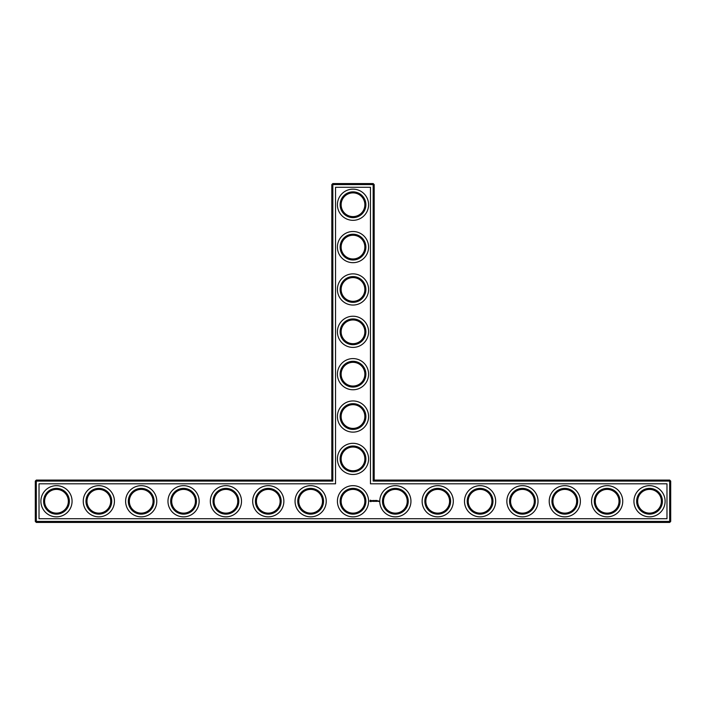 <?xml version="1.0" encoding="UTF-8"?>
<svg xmlns="http://www.w3.org/2000/svg" width="706" height="706" viewBox="0 0 706 706"><rect width="100%" height="100%" fill="white"/><g stroke="black" fill="none" stroke-linecap="round" stroke-linejoin="round"><path stroke-width="1.06" d="M331.82 480.08L332.835 481.095L36.315 481.095L36.315 480.08L331.82 480.08L331.82 184.575L373.165 184.575L373.165 481.095L669.685 481.095L669.685 521.425L670.7 521.425L670.7 481.095L669.685 481.095L669.685 480.08L670.7 481.095M332.835 481.095L332.835 183.56L331.82 184.575M36.315 480.08L35.3 481.095L35.3 521.425L669.685 521.425L669.685 522.44L36.315 522.44L35.3 521.425M35.3 481.095L36.315 481.095L36.315 522.44M39.024 483.804L335.544 483.804L335.544 187.284L370.456 187.284L370.456 483.804L666.976 483.804L666.976 518.716L39.024 518.716L39.024 483.804M332.835 183.56L373.165 183.56L373.165 184.575L374.18 184.575L374.18 480.08L373.165 481.095M374.18 480.08L669.685 480.08M374.18 184.575L373.165 183.56M341.139 458.9A11.861 11.861 0 0 1 358.93 448.628A11.861 11.861 0 0 1 358.93 469.172A11.861 11.861 0 0 1 341.139 458.9M341.139 416.54A11.861 11.861 0 0 1 358.93 406.268A11.861 11.861 0 0 1 358.93 426.812A11.861 11.861 0 0 1 341.139 416.54M341.139 374.18A11.861 11.861 0 0 1 358.93 363.908A11.861 11.861 0 0 1 358.93 384.452A11.861 11.861 0 0 1 341.139 374.18M341.139 331.82A11.861 11.861 0 0 1 358.93 321.548A11.861 11.861 0 0 1 358.93 342.092A11.861 11.861 0 0 1 341.139 331.82M341.139 289.46A11.861 11.861 0 0 1 358.93 279.188A11.861 11.861 0 0 1 358.93 299.732A11.861 11.861 0 0 1 341.139 289.46M341.139 247.1A11.861 11.861 0 0 1 358.93 236.828A11.861 11.861 0 0 1 358.93 257.372A11.861 11.861 0 0 1 341.139 247.1M341.139 204.74A11.861 11.861 0 0 1 358.93 194.468A11.861 11.861 0 0 1 358.93 215.012A11.861 11.861 0 0 1 341.139 204.74M44.619 501.534L44.619 500.986M44.619 501.26A11.861 11.861 0 0 1 62.41 490.988A11.861 11.861 0 0 1 62.41 511.532A11.861 11.861 0 0 1 44.619 501.26M86.979 501.534L86.979 500.986M86.979 501.26A11.861 11.861 0 0 1 104.77 490.988A11.861 11.861 0 0 1 104.77 511.532A11.861 11.861 0 0 1 86.979 501.26M129.339 501.534L129.339 500.986M129.339 501.26A11.861 11.861 0 0 1 147.13 490.988A11.861 11.861 0 0 1 147.13 511.532A11.861 11.861 0 0 1 129.339 501.26M171.699 501.534L171.699 500.986M171.699 501.26A11.861 11.861 0 0 1 189.49 490.988A11.861 11.861 0 0 1 189.49 511.532A11.861 11.861 0 0 1 171.699 501.26M214.059 501.534L214.059 500.986M214.059 501.26A11.861 11.861 0 0 1 231.85 490.988A11.861 11.861 0 0 1 231.85 511.532A11.861 11.861 0 0 1 214.059 501.26M256.419 501.534L256.419 500.986M256.419 501.26A11.861 11.861 0 0 1 274.21 490.988A11.861 11.861 0 0 1 274.21 511.532A11.861 11.861 0 0 1 256.419 501.26M298.779 501.534L298.779 500.986M298.779 501.26A11.861 11.861 0 0 1 316.57 490.988A11.861 11.861 0 0 1 316.57 511.532A11.861 11.861 0 0 1 298.779 501.26M670.7 521.425L669.685 522.44M378.548 500.872L378.848 501.534L378.548 500.872M378.089 500.872L378.089 501.392L378.089 500.872M377.948 501.339L377.595 500.872L377.948 501.339M377.013 500.466L376.448 500.51L376.501 501.392L377.066 501.339L376.554 501.286L377.013 500.466M376.174 500.466L376.174 501.392L376.174 500.466M375.91 500.466L375.345 500.51L375.398 501.392L375.91 500.466M375.036 500.483L374.709 501.031L374.295 500.51L374.339 501.392L374.392 500.704L375.133 501.339L375.036 500.483M373.536 500.466L373.483 501.339L374.048 501.392L373.589 500.563L374.101 500.51L373.536 500.466M372.68 500.563L372.989 501.392L373.35 500.51L372.68 500.563M371.85 500.589L372.441 501.066L371.903 501.286L372.539 501.269L371.956 500.792L372.494 500.572L371.85 500.589M370.315 500.139L369.829 501.225L370.915 501.71L371.4 500.625L370.315 500.139M340.124 458.9A12.876 12.876 0 0 1 359.442 447.745A12.876 12.876 0 0 1 359.442 470.055A12.876 12.876 0 0 1 340.124 458.9M341.139 501.26A11.861 11.861 0 0 1 358.93 490.988A11.861 11.861 0 0 1 358.93 511.532A11.861 11.861 0 0 1 341.139 501.26M340.124 416.54A12.876 12.876 0 0 1 359.442 405.385A12.876 12.876 0 0 1 359.442 427.695A12.876 12.876 0 0 1 340.124 416.54M340.124 374.18A12.876 12.876 0 0 1 359.442 363.025A12.876 12.876 0 0 1 359.442 385.335A12.876 12.876 0 0 1 340.124 374.18M340.124 331.82A12.876 12.876 0 0 1 359.442 320.665A12.876 12.876 0 0 1 359.442 342.975A12.876 12.876 0 0 1 340.124 331.82M340.124 289.46A12.876 12.876 0 0 1 359.442 278.305A12.876 12.876 0 0 1 359.442 300.615A12.876 12.876 0 0 1 340.124 289.46M340.124 247.1A12.876 12.876 0 0 1 359.442 235.945A12.876 12.876 0 0 1 359.442 258.255A12.876 12.876 0 0 1 340.124 247.1M340.124 204.74A12.876 12.876 0 0 1 359.442 193.585A12.876 12.876 0 0 1 359.442 215.895A12.876 12.876 0 0 1 340.124 204.74M43.604 501.26A12.876 12.876 0 0 1 62.922 490.105A12.876 12.876 0 0 1 62.922 512.415A12.876 12.876 0 0 1 43.604 501.26M85.964 501.26A12.876 12.876 0 0 1 105.282 490.105A12.876 12.876 0 0 1 105.282 512.415A12.876 12.876 0 0 1 85.964 501.26M128.324 501.26A12.876 12.876 0 0 1 147.642 490.105A12.876 12.876 0 0 1 147.642 512.415A12.876 12.876 0 0 1 128.324 501.26M170.684 501.26A12.876 12.876 0 0 1 190.002 490.105A12.876 12.876 0 0 1 190.002 512.415A12.876 12.876 0 0 1 170.684 501.26M213.044 501.26A12.876 12.876 0 0 1 232.362 490.105A12.876 12.876 0 0 1 232.362 512.415A12.876 12.876 0 0 1 213.044 501.26M255.404 501.26A12.876 12.876 0 0 1 274.722 490.105A12.876 12.876 0 0 1 274.722 512.415A12.876 12.876 0 0 1 255.404 501.26M297.764 501.26A12.876 12.876 0 0 1 317.082 490.105A12.876 12.876 0 0 1 317.082 512.415A12.876 12.876 0 0 1 297.764 501.26M637.659 501.534L637.659 500.986M595.299 501.534L595.299 500.986M552.939 501.534L552.939 500.986M510.579 501.534L510.579 500.986M468.219 501.534L468.219 500.986M425.859 501.534L425.859 500.986M383.499 501.534L383.499 500.986M649.52 516.845A15.585 15.585 0 0 0 663.022 493.468A15.585 15.585 0 0 0 636.018 493.468A15.585 15.585 0 0 0 649.52 516.845M607.16 516.845A15.585 15.585 0 0 0 620.662 493.468A15.585 15.585 0 0 0 593.658 493.468A15.585 15.585 0 0 0 607.16 516.845M564.8 516.845A15.585 15.585 0 0 0 578.302 493.468A15.585 15.585 0 0 0 551.298 493.468A15.585 15.585 0 0 0 564.8 516.845M522.44 516.845A15.585 15.585 0 0 0 535.942 493.468A15.585 15.585 0 0 0 508.938 493.468A15.585 15.585 0 0 0 522.44 516.845M480.08 516.845A15.585 15.585 0 0 0 493.582 493.468A15.585 15.585 0 0 0 466.578 493.468A15.585 15.585 0 0 0 480.08 516.845M437.72 516.845A15.585 15.585 0 0 0 451.222 493.468A15.585 15.585 0 0 0 424.218 493.468A15.585 15.585 0 0 0 437.72 516.845M395.36 516.845A15.585 15.585 0 0 0 408.862 493.468A15.585 15.585 0 0 0 381.858 493.468A15.585 15.585 0 0 0 395.36 516.845M353 432.125A15.585 15.585 0 0 0 366.502 408.748A15.585 15.585 0 0 0 339.498 408.748A15.585 15.585 0 0 0 353 432.125M353 389.765A15.585 15.585 0 0 0 366.502 366.388A15.585 15.585 0 0 0 339.498 366.388A15.585 15.585 0 0 0 353 389.765M353 347.405A15.585 15.585 0 0 0 366.502 324.028A15.585 15.585 0 0 0 339.498 324.028A15.585 15.585 0 0 0 353 347.405M353 305.045A15.585 15.585 0 0 0 366.502 281.668A15.585 15.585 0 0 0 339.498 281.668A15.585 15.585 0 0 0 353 305.045M353 262.685A15.585 15.585 0 0 0 366.502 239.308A15.585 15.585 0 0 0 339.498 239.308A15.585 15.585 0 0 0 353 262.685M353 220.325A15.585 15.585 0 0 0 366.502 196.948A15.585 15.585 0 0 0 339.498 196.948A15.585 15.585 0 0 0 353 220.325M353 516.845A15.585 15.585 0 0 0 366.502 493.468A15.585 15.585 0 0 0 339.498 493.468A15.585 15.585 0 0 0 353 516.845M310.64 516.845A15.585 15.585 0 0 0 324.142 493.468A15.585 15.585 0 0 0 297.138 493.468A15.585 15.585 0 0 0 310.64 516.845M353 474.485A15.585 15.585 0 0 0 366.502 451.108A15.585 15.585 0 0 0 339.498 451.108A15.585 15.585 0 0 0 353 474.485M268.28 516.845A15.585 15.585 0 0 0 281.782 493.468A15.585 15.585 0 0 0 254.778 493.468A15.585 15.585 0 0 0 268.28 516.845M225.92 516.845A15.585 15.585 0 0 0 239.422 493.468A15.585 15.585 0 0 0 212.418 493.468A15.585 15.585 0 0 0 225.92 516.845M183.56 516.845A15.585 15.585 0 0 0 197.062 493.468A15.585 15.585 0 0 0 170.058 493.468A15.585 15.585 0 0 0 183.56 516.845M141.2 516.845A15.585 15.585 0 0 0 154.702 493.468A15.585 15.585 0 0 0 127.698 493.468A15.585 15.585 0 0 0 141.2 516.845M98.84 516.845A15.585 15.585 0 0 0 112.342 493.468A15.585 15.585 0 0 0 85.338 493.468A15.585 15.585 0 0 0 98.84 516.845M56.48 516.845A15.585 15.585 0 0 0 69.982 493.468A15.585 15.585 0 0 0 42.978 493.468A15.585 15.585 0 0 0 56.48 516.845M340.124 501.26A12.876 12.876 0 0 1 359.442 490.105A12.876 12.876 0 0 1 359.442 512.415A12.876 12.876 0 0 1 340.124 501.26M637.659 501.26A11.861 11.861 0 0 1 655.45 490.988A11.861 11.861 0 0 1 655.45 511.532A11.861 11.861 0 0 1 637.659 501.26M595.299 501.26A11.861 11.861 0 0 1 613.09 490.988A11.861 11.861 0 0 1 613.09 511.532A11.861 11.861 0 0 1 595.299 501.26M552.939 501.26A11.861 11.861 0 0 1 570.73 490.988A11.861 11.861 0 0 1 570.73 511.532A11.861 11.861 0 0 1 552.939 501.26M510.579 501.26A11.861 11.861 0 0 1 528.37 490.988A11.861 11.861 0 0 1 528.37 511.532A11.861 11.861 0 0 1 510.579 501.26M468.219 501.26A11.861 11.861 0 0 1 486.01 490.988A11.861 11.861 0 0 1 486.01 511.532A11.861 11.861 0 0 1 468.219 501.26M425.859 501.26A11.861 11.861 0 0 1 443.65 490.988A11.861 11.861 0 0 1 443.65 511.532A11.861 11.861 0 0 1 425.859 501.26M383.499 501.26A11.861 11.861 0 0 1 401.29 490.988A11.861 11.861 0 0 1 401.29 511.532A11.861 11.861 0 0 1 383.499 501.26M636.644 501.26A12.876 12.876 0 0 1 655.962 490.105A12.876 12.876 0 0 1 655.962 512.415A12.876 12.876 0 0 1 636.644 501.26M594.284 501.26A12.876 12.876 0 0 1 613.602 490.105A12.876 12.876 0 0 1 613.602 512.415A12.876 12.876 0 0 1 594.284 501.26M551.924 501.26A12.876 12.876 0 0 1 571.242 490.105A12.876 12.876 0 0 1 571.242 512.415A12.876 12.876 0 0 1 551.924 501.26M509.564 501.26A12.876 12.876 0 0 1 528.882 490.105A12.876 12.876 0 0 1 528.882 512.415A12.876 12.876 0 0 1 509.564 501.26M467.204 501.26A12.876 12.876 0 0 1 486.522 490.105A12.876 12.876 0 0 1 486.522 512.415A12.876 12.876 0 0 1 467.204 501.26M424.844 501.26A12.876 12.876 0 0 1 444.162 490.105A12.876 12.876 0 0 1 444.162 512.415A12.876 12.876 0 0 1 424.844 501.26M382.484 501.26A12.876 12.876 0 0 1 401.802 490.105A12.876 12.876 0 0 1 401.802 512.415A12.876 12.876 0 0 1 382.484 501.26M370.615 500.51L370.615 501.339L370.615 500.51"/></g></svg>
